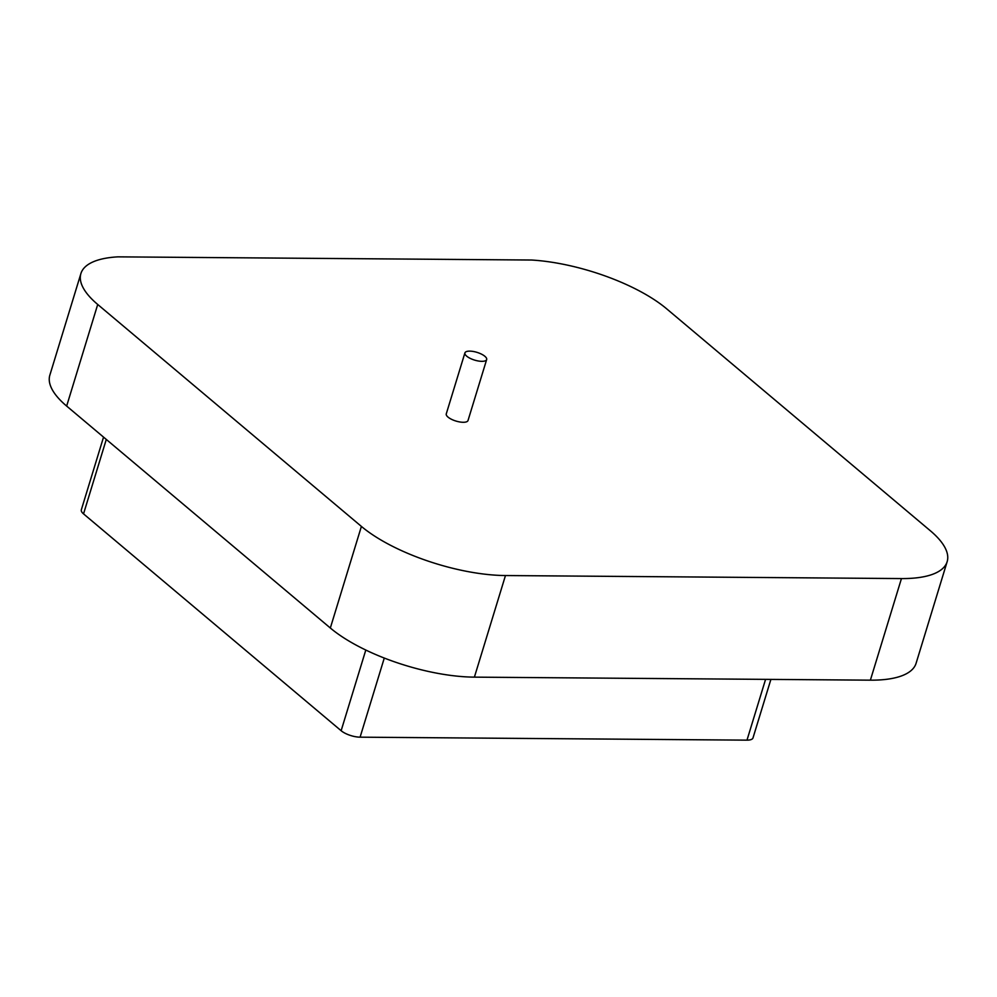 <?xml version="1.0" encoding="UTF-8"?>
<svg xmlns="http://www.w3.org/2000/svg" width="997" height="997" viewBox="0 0 997 997"><rect width="100%" height="100%" fill="white"/><g stroke="black" fill="none" stroke-linecap="round" stroke-linejoin="round"><path stroke-width="1.5" d="M770.893 679.406L752.997 737.917A14.207 5.06 -163 0 1 746.99 740.148L360.091 737.169A14.207 5.06 -163 0 1 341.136 730.714L83.536 513.879A14.207 5.06 -163 0 1 81.33 509.816L103.551 437.122M947.15 561.685L916.093 663.279A108.012 38.459 -163 0 1 870.381 680.166L474.398 677.137A108.012 38.459 -163 0 1 330.331 628.01L66.649 406.066A108.012 38.459 -163 0 1 49.85 375.159L80.907 273.552A108.012 38.459 17 0 0 97.718 304.471L361.4 526.416A108.012 38.459 17 0 0 505.467 575.543L901.45 578.572A108.012 38.459 17 0 0 947.15 561.685A108.012 38.459 17 0 0 930.351 530.765L666.694 308.846A108.012 38.459 17 0 0 531.675 260.03L117.982 256.852A108.012 38.459 17 0 0 80.907 273.552M464.914 352.901L446.27 413.867A11.366 4.05 17 0 0 448.039 417.12A11.366 4.05 17 0 0 459.742 421.955A11.366 4.05 17 0 0 468.017 420.51L486.661 359.556A11.366 4.05 17 0 0 484.891 356.303A11.366 4.05 17 0 0 473.189 351.455A11.366 4.05 17 0 0 464.914 352.901A11.366 4.05 17 0 0 466.683 356.153A11.366 4.05 17 0 0 478.373 361.001A11.366 4.05 17 0 0 486.661 359.556M765.571 679.368L746.99 740.148M384.281 658.057L360.091 737.169M505.467 575.543L474.398 677.137M901.45 578.572L870.381 680.166M97.718 304.471L66.649 406.066M361.4 526.416L330.331 628.01M365.799 650.044L341.136 730.714M106.293 439.44L83.536 513.879"/></g></svg>
